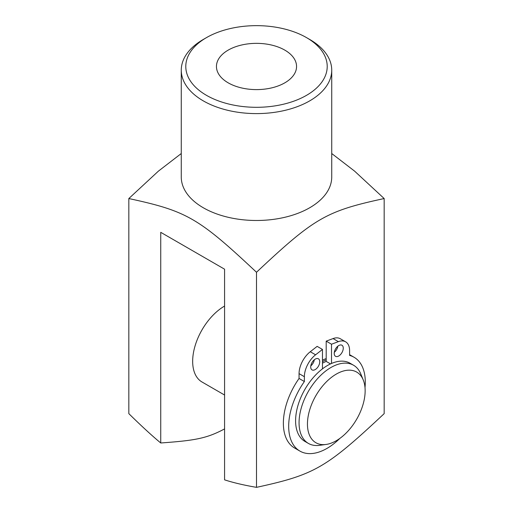 <?xml version="1.0" encoding="UTF-8"?>
<svg xmlns="http://www.w3.org/2000/svg" width="513" height="513" viewBox="0 0 513 513"><rect width="100%" height="100%" fill="white"/><g stroke="black" fill="none" stroke-linecap="round" stroke-linejoin="round"><path stroke-width="0.77" d="M331.507 363.467L331.507 344.217L338.388 341.645A19.186 11.074 -60 0 1 345.621 341.818L340.305 338.747A19.186 11.074 120 0 0 333.065 338.574L326.191 341.145L326.191 361.415A43.259 24.977 120 0 0 322.465 363.185M322.465 349.436L317.143 346.365L310.269 351.732A19.186 11.074 120 0 0 299.06 373.631L299.06 378.459A54.166 31.274 120 0 0 294.584 448.016L299.906 451.087A54.166 31.274 -60 0 1 304.376 381.531L304.376 376.702A19.186 11.074 -60 0 1 315.585 354.804L322.465 349.436L322.465 368.86M334.309 352.309A6.393 3.694 120 0 0 337.855 346.166M310.795 365.884A6.393 3.694 120 0 0 314.347 359.741M299.06 378.459L304.376 381.531M345.621 341.818A19.186 11.074 -60 0 1 349.597 350.597L349.597 355.426A54.166 31.274 -60 0 1 354.073 357.266A54.166 31.274 -60 0 1 365.006 387.591M310.711 366.962A6.393 3.694 -60 0 1 313.501 360.524A6.393 3.694 -60 0 1 318.426 358.811A6.393 3.694 -60 0 1 318.426 366.192A6.393 3.694 -60 0 1 312.032 369.886A6.393 3.694 -60 0 1 310.711 366.962M334.22 353.386A6.393 3.694 -60 0 1 337.015 346.948A6.393 3.694 -60 0 1 341.94 345.236A6.393 3.694 -60 0 1 341.94 352.617A6.393 3.694 -60 0 1 335.547 356.311A6.393 3.694 -60 0 1 334.22 353.386M326.191 341.145L331.507 344.217M330.513 363.909L326.191 361.415M339.863 438.397A54.166 31.274 -60 0 1 299.906 451.087M322.465 361.652A45.138 26.06 -60 0 1 326.191 359.863M224.579 395.029L202.013 381.999A45.138 26.06 -60 0 1 195.094 345.826A45.138 26.06 -60 0 1 224.579 306.049M322.465 360.184A45.138 26.06 -60 0 1 326.191 358.581M363.242 379.96L360.793 373.964A45.138 26.06 120 0 0 353.547 365.237A45.138 26.06 120 0 0 308.409 391.304A45.138 26.06 120 0 0 308.409 443.424A45.138 26.06 120 0 0 319.586 445.335L326.005 444.463A40.796 23.553 -60 0 1 315.899 395.626A40.796 23.553 -60 0 1 363.242 379.96A40.796 23.553 -60 0 1 365.064 388.264A40.796 23.553 -60 0 1 326.005 444.463M353.547 365.237L350.09 363.242A45.138 26.06 120 0 0 304.946 389.303A45.138 26.06 120 0 0 304.946 441.43L308.409 443.424M331.731 153.528L354.598 171.137L384.173 198.55C326.108 211.099 314.572 217.762 256.5 272.262L256.5 487.35C243.912 485.183 233.274 482.682 224.579 479.841L224.579 269.19L160.742 232.331L160.742 442.982C195.35 440.475 206.745 438.41 224.579 428.906M228.182 82.83A40.052 23.123 180 0 1 216.448 66.478A40.052 23.123 180 0 1 256.5 43.355A40.052 23.123 180 0 1 296.552 66.478A40.052 23.123 180 0 1 271.826 87.845A40.052 23.123 180 0 1 228.182 82.83M256.5 272.262C198.428 217.762 186.892 211.099 128.827 198.55L158.402 171.137L181.269 153.528M331.731 70.166L331.731 177.049A75.231 43.438 180 0 1 285.292 217.179A75.231 43.438 180 0 1 203.302 207.765A75.231 43.438 180 0 1 181.269 177.049L181.269 70.166A75.231 43.438 0 0 0 203.302 100.881A75.231 43.438 0 0 0 285.292 110.295A75.231 43.438 0 0 0 331.731 70.166A75.231 43.438 0 0 0 309.698 39.45L306.505 37.609A70.717 40.828 180 0 1 306.505 95.347A70.717 40.828 180 0 1 206.495 95.347A70.717 40.828 180 0 1 206.495 37.609A70.717 40.828 180 0 1 306.505 37.609M384.173 198.55L384.173 413.638C326.108 468.048 314.572 474.711 256.5 487.35M206.495 37.609L203.302 39.45A75.231 43.438 0 0 0 181.269 70.166M128.827 198.55L128.827 413.638C141.415 426.008 152.053 435.787 160.742 442.982M315.585 354.804L310.269 351.732M299.06 373.631L304.376 376.702M333.065 338.574L338.388 341.645M349.597 354.682L354.073 357.266"/></g></svg>
